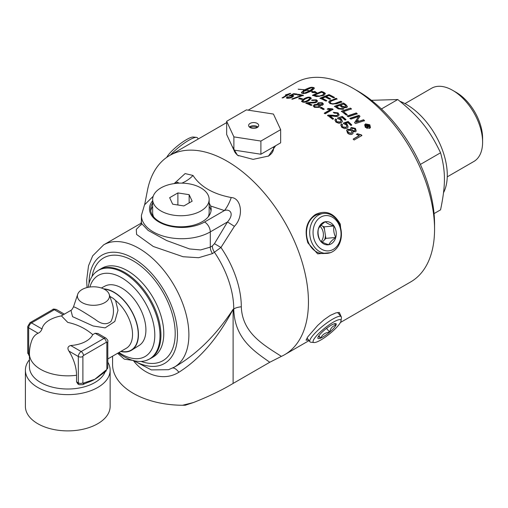 <?xml version="1.0" encoding="UTF-8"?>
<svg xmlns="http://www.w3.org/2000/svg" width="508" height="508" viewBox="0 0 508 508"><rect width="100%" height="100%" fill="white"/><g stroke="black" fill="none" stroke-linecap="round" stroke-linejoin="round"><path stroke-width="0.76" d="M399.974 101.295A57.702 33.312 60 0 1 447.281 175.12A57.702 33.312 60 0 1 443.535 192.684M482.6 142.138L482.6 138.182A37.433 21.615 -120 0 0 456.127 92.335L452.704 90.361A42.278 24.409 60 0 1 482.6 142.138A42.278 24.409 60 0 1 473.843 161.493L447.256 176.841M343.471 123.215L348.774 122.422M356.241 121.088L358.578 120.625M366.7 127.845L367.055 128.511M371.424 100.311L397.764 99.53C419.278 116.916 429.349 129.438 440.563 152.775C445.713 171.621 445.713 185.045 440.563 209.842L434.061 213.595M404.978 103.613L431.565 88.265A42.278 24.409 60 0 1 452.704 90.361L456.127 92.335M440.563 152.775L420.364 164.44M397.764 99.53L381.419 108.972M368.44 126.346L367.328 125.914A114.598 66.161 60 0 0 367.144 125.717L367.259 125.482A114.998 66.396 60 0 1 367.443 125.679L368.465 126.213M368.332 126.46L368.097 125.298A114.998 66.396 -120 0 0 367.913 125.101L367.259 125.482M365.335 126.028L367.849 124.403A114.998 66.396 60 0 1 368.3 124.885L368.992 125.647L368.948 126.727L367.69 126.467L367.24 128.099M367.735 124.638L368.878 125.882L368.827 126.956M367.595 127.184L367.36 127.864A114.998 66.396 -120 0 0 366.808 127.26L366.998 125.825A114.998 66.396 -120 0 0 366.878 125.698L365.893 126.27A114.998 66.396 -120 0 0 365.449 125.787L367.849 124.403M367.69 126.467L367.716 126.956M365.208 125.159L365.658 127.387L369.125 128.156L369.811 127.387M369.246 127.927L369.875 127.279L369.411 125.051L365.925 124.314L365.258 125.032L365.773 127.152L369.125 128.156M364.636 124.904L365.411 124.117L369.735 125.032L370.364 127.679M365.519 123.876L369.856 124.797L370.427 127.572L369.646 128.372L365.335 127.406L364.687 124.784L365.411 124.117M347.231 116.243L356.235 113.227L357.194 114.071M348.266 116.796A114.998 66.396 -120 0 0 347.294 115.964L356.305 112.947A114.998 66.396 60 0 1 357.27 113.798L348.266 116.796M346.1 106.572L345.688 107.252L342.227 106.521A114.598 66.161 60 0 0 340.646 105.41L340.671 105.099A114.998 66.396 60 0 1 342.259 106.21L345.726 106.953L346.139 106.426L345.18 105.258A114.998 66.396 -120 0 0 343.516 104.083L340.671 105.099M339.274 108.458L338.252 108.128A114.598 66.161 60 0 0 336.499 106.915L336.525 106.597A114.998 66.396 60 0 1 338.284 107.817L339.274 108.458L342.182 108.661L342.652 108.102L341.624 106.858A114.998 66.396 -120 0 0 339.642 105.467L336.525 106.597M339.236 108.763L342.144 108.966L342.608 108.248M334.48 106.623L343.548 103.029A114.998 66.396 60 0 1 345.929 104.699L347.447 106.68L346.71 107.613L343.529 107.633L343.814 108.731M343.522 103.34L346.799 105.728L347.415 106.832M343.529 107.633L343.846 108.579L343.198 109.411L338.195 108.845A114.998 66.396 -120 0 0 334.499 106.305L343.548 103.029M330.53 99.162L326.174 96.596A114.998 66.396 60 0 1 330.524 98.825L329.495 99.225A114.998 66.396 -120 0 0 325.145 97.003L322.028 98.59L326.739 100.971M320.015 98.546L329.051 94.945L334.467 97.733M322.002 98.247A114.998 66.396 60 0 1 326.733 100.641L325.704 101.035A114.998 66.396 -120 0 0 319.983 98.196L329.032 94.602A114.998 66.396 60 0 1 334.461 97.403L333.432 97.796A114.998 66.396 -120 0 0 329 95.485L326.174 96.596M329.051 94.945L329.032 94.602M318.186 96.145L318.224 96.495L315.747 95.917A114.598 66.161 60 0 0 314.585 95.485L314.528 95.136A114.998 66.396 60 0 1 315.697 95.567L319.449 96.063L322.891 94.92L323.818 93.269L322.815 92.742A114.998 66.396 -120 0 0 321.513 92.234L314.528 95.136M318.224 96.495L322.929 95.269L323.856 93.618M323.818 93.269L324.028 93.834M312.579 95.574L321.602 91.796L325.361 93.777M315.182 96.183A114.998 66.396 -120 0 0 312.528 95.218L321.551 91.44A114.998 66.396 60 0 1 323.78 92.297L325.361 93.599L323.856 95.39L316.516 96.596L315.182 96.183M324.923 93.218L324.885 92.869M321.602 91.796L321.551 91.44M354.679 128.886L352.317 128.359L351.815 128.892L352.247 130.296L354.603 130.816L355.067 130.334L354.679 128.886M351.771 129.026L352.146 130.543L354.495 131.058L355.003 130.448M351.441 130.721L348.431 130.137L347.783 130.861L348.31 132.569L351.326 133.198L351.936 132.563L351.441 130.721M347.739 130.988L348.209 132.817L351.212 133.433L351.879 132.677M346.551 130.334L347.415 129.464L350.774 129.724L350.71 128.149L351.358 127.451L355.448 128.416L356.216 131.045L355.505 131.788L352.889 131.559L353.047 133.337L352.241 134.156C350.717 134.899 349.142 134.518 347.523 133.013L346.596 130.207L347.51 129.21L350.876 129.477M352.889 131.559L352.984 133.458M350.666 128.283L351.263 127.705L355.34 128.657L356.159 131.159M334.861 120.136L335.629 119.17L336.69 119.92M337.439 118.358L342.227 116.364A114.998 66.396 60 0 1 345.986 119.564L345.078 120.091A114.998 66.396 -120 0 0 342.062 117.507L339.503 118.656L341.42 119.577L342.354 121.66M342.17 116.649L345.916 119.844M336.15 120.599L336.671 121.983L340.17 122.25L341.014 121.183M335.629 119.17L336.747 119.628L336.169 120.453L336.734 121.698L340.239 121.977L341.059 121.044L340.392 119.571L338.252 118.853L337.496 118.066L342.227 116.364M339.566 118.37L341.484 119.291L342.392 121.526L341.312 122.784L338.88 123.317L335.959 122.155L334.88 119.99L335.686 118.878M327.311 109.353L328.238 108.82L333.032 109.588M324.275 113.449L330.359 109.938L327.323 109.036L328.251 108.496L332.442 108.852A114.998 66.396 60 0 1 333.058 109.271L325.247 113.779A114.998 66.396 -120 0 0 324.301 113.138L330.378 109.626M332.416 109.169L332.442 108.852M328.238 108.82L328.251 108.496M321.583 103.207L319.138 103.232L318.592 103.95L319.157 104.616L321.602 104.604L322.123 103.886L321.583 103.207M318.624 104.121L319.164 104.953L321.608 104.94L322.104 104.051M318.345 105.054L315.233 105.143L314.535 106.064L315.22 106.89L318.345 106.845L319.037 105.924L318.345 105.054M314.566 106.229L315.227 107.226L318.351 107.175L319.018 106.089M313.284 106.166L314.274 104.985L317.722 104.597L317.417 103.664L318.122 102.749L322.351 102.743L323.399 104.007L322.58 105.156L319.869 105.416L320.25 106.216L319.341 107.391L314.427 107.34L313.258 106.001L314.255 104.642L317.71 104.261M319.869 105.416L320.237 106.375M317.449 103.835L318.141 103.092L322.358 103.08L323.386 104.178M298.856 98.99L299.815 98.438L302.66 99.257M301.631 99.454A114.998 66.396 -120 0 0 298.78 98.628L299.739 98.076A114.998 66.396 60 0 1 302.597 98.895L301.631 99.454M299.815 98.438L299.739 98.076M286.455 98.057L287.312 97.218L288.315 97.25M291.116 95.796L293.745 95.955M289.109 96.285L293.795 94.037L297.383 94.475M288.22 98.241L287.585 97.619L288.22 98.241L291.656 97.339L292.411 96.063L289.001 95.917L293.688 93.669A114.998 66.396 60 0 1 297.282 94.107L296.367 94.634A114.998 66.396 -120 0 0 293.478 94.266L291.001 95.428L292.849 95.294L293.738 95.758L292.595 97.066L290.182 98.038L287.337 98.323L286.341 97.892L287.198 96.85L288.201 96.882L288.112 97.873L291.554 96.977L292.411 96.063M287.312 97.218L287.198 96.85M291.103 95.752L291.001 95.428M293.795 94.037L293.688 93.669M298.234 89.275L304.686 89.783L298.202 89.167M314.312 88.246L312.433 87.649L310.579 87.808L305.01 90.094L304.914 89.732L305.841 89.237L309.645 87.668L311.855 87.249L313.715 87.567L314.23 87.884L313.976 88.837L311.118 91.103L313.62 91.802L314.846 91.377L317.03 92.983L311.855 92.418L313.385 91.884L310.94 91.205L305.772 93.326L301.987 93.269L301.435 92.704L302.228 91.592L303.587 91.827L302.889 93.288L305.105 92.805L309.556 90.862L306.083 90.138L309.734 90.761L312.63 88.462L312.833 87.547L311.004 87.916L306.273 89.954L305.41 90.468L306.095 90.595L303.162 91.472L303.378 90.138L304.914 89.732M305.937 89.599L305.841 89.237M305.01 90.094L304.152 90.608L304.051 90.24M304.152 90.608L303.378 90.138M303.479 90.507L303.257 91.84M313.798 87.935L313.715 87.567M311.944 87.611L311.855 87.249M311.321 87.668L311.226 87.3M310.579 87.808L310.483 87.446M309.74 88.036L309.645 87.668M308.826 88.335L308.731 87.973M307.873 88.709L307.778 88.341M306.902 89.135L306.8 88.767M309.556 90.862L308.781 91.688L308.699 91.326M308.781 91.688L307.886 92.126L307.804 91.764M307.886 92.126L306.972 92.526L306.889 92.164M306.972 92.526L306.07 92.875L305.981 92.513M306.07 92.875L305.194 93.167L305.105 92.805M305.194 93.167L304.368 93.402L304.286 93.034M304.368 93.402L303.619 93.561L303.53 93.199M303.619 93.561L302.978 93.65M303.676 92.189L302.228 91.592M302.324 91.954L301.917 92.373L301.822 92.011M301.917 92.373L301.65 92.748L301.555 92.386M301.65 92.748L301.53 93.072M314.122 88.055L314.039 87.694M312.928 88.456L312.712 88.824L312.63 88.462M312.712 88.824L312.369 89.237L312.287 88.875M312.369 89.237L311.887 89.687L311.804 89.325M311.887 89.687L311.296 90.157L311.214 89.795M311.296 90.157L310.598 90.64L310.515 90.278M310.598 90.64L309.816 91.123L309.734 90.761M315.97 92.761L314.909 91.732L313.423 92.081M313.385 91.884L312.896 92.437M314.909 91.732L314.846 91.377M313.69 92.158L313.62 91.802M288.169 94.437L289.808 93.936M282.804 97.904L288.277 94.748L288.15 94.38L285.293 95.04L290.182 93.389A114.998 66.396 60 0 1 290.735 93.402L282.931 97.911A114.998 66.396 -120 0 0 282.067 97.892L288.15 94.38M286.334 94.831L286.22 94.507M291.96 99.295L301.308 95.942L301.225 95.58A114.998 66.396 -120 0 0 297.605 94.844L298.52 94.31A114.998 66.396 60 0 1 303.32 95.339L292.805 99.117A114.998 66.396 -120 0 0 291.871 98.933L301.225 95.58M297.694 95.206L298.615 94.672L303.397 95.701M298.615 94.672L298.52 94.31M307.975 97.796L304.864 99.149L302.711 101.06L303.206 101.517C303.924 101.981 305.492 101.556 307.911 100.241L310.058 98.311L309.562 97.834L307.975 97.796M302.774 101.225L303.257 101.867C303.974 102.337 305.543 101.911 307.956 100.597L310.051 98.495M301.53 101.352L303.962 99.187C306.616 97.644 308.762 97.161 310.413 97.739L311.302 98.393M301.549 101.263L303.905 98.831C306.553 97.288 308.705 96.806 310.363 97.384L311.302 98.215L308.883 100.622C306.241 102.133 304.089 102.578 302.419 101.968L301.473 101.175M305.924 103.524L306.661 102.832L310.737 102.349C313.55 102.311 315.195 102.095 315.671 101.702L316.224 100.94L315.563 100.26L312.496 100.501L311.62 100.032L316.376 99.816L317.519 100.959L316.63 102.184C316.084 102.692 314.242 102.959 311.106 102.984L308.121 103.194L308.159 103.537L311.931 105.258M311.664 100.381L316.408 100.159L317.513 101.136M306.699 103.181L310.769 102.692C313.576 102.654 315.22 102.438 315.697 102.044L316.211 101.111M308.121 103.194A114.998 66.396 60 0 1 311.912 104.921L310.991 105.448A114.998 66.396 -120 0 0 305.886 103.175L306.661 102.832M320.275 108.128L321.234 107.575L324.161 109.341M323.215 109.569A114.998 66.396 -120 0 0 320.275 107.798L321.234 107.245A114.998 66.396 60 0 1 324.174 109.017L323.215 109.569M321.234 107.575L321.234 107.245M327.527 115.71L328.333 115.1L332.41 115.195C335.216 115.633 336.855 115.633 337.331 115.202L337.877 114.503L337.236 113.316L334.169 113.093L333.299 112.319L338.042 112.878L339.154 114.872L338.277 115.976C337.731 116.548 335.896 116.586 332.778 116.091L329.755 116.135L333.502 119.012M333.521 112.516L337.998 113.176L339.122 115.011M328.301 115.411L332.365 115.494C335.166 115.932 336.804 115.932 337.28 115.494L337.839 114.649M329.794 115.837A114.998 66.396 60 0 1 333.559 118.72L332.638 119.247A114.998 66.396 -120 0 0 327.558 115.405L328.333 115.1M340.747 125.057L341.478 124.168L342.525 124.993M343.287 123.368L348.088 121.444A114.998 66.396 60 0 1 351.771 124.924L350.857 125.451A114.998 66.396 -120 0 0 347.904 122.65L345.332 123.749L347.218 124.771L348.082 127.152M348.005 121.717L351.676 125.184M342.005 125.622L342.481 127.159L345.942 127.552L346.78 126.562M341.478 124.168L342.602 124.72L342.036 125.489L342.563 126.898L346.037 127.292L346.831 126.435L346.221 124.765L344.106 123.946L343.364 123.095L348.088 121.444M345.415 123.482L347.307 124.511L348.132 127.025L347.085 128.168L344.665 128.657L341.789 127.356L340.779 124.917L341.56 123.895M356.349 134.48L357.27 133.947L361.245 135.096L361.798 135.731M353.136 139.262L359.22 135.75L356.47 134.252L357.391 133.712L361.372 134.874A114.998 66.396 60 0 1 361.925 135.509L354.114 140.018A114.998 66.396 -120 0 0 353.263 139.033L359.34 135.522M328.695 102.165L329.559 101.175L336.061 98.635L337.058 99.219M330.048 102.273L330.867 103.492C331.921 104.292 333.591 104.267 335.877 103.397L340.855 101.568L341.859 102.222M336.061 98.635L336.061 98.304A114.998 66.396 60 0 1 336.074 98.317A114.998 66.396 60 0 1 337.064 98.895L331.311 101.06M331.127 100.514L336.061 98.304M340.855 101.568L340.874 101.251A114.998 66.396 60 0 1 341.878 101.905L336.563 103.842L330.092 103.676L328.676 102L329.559 100.844L331.121 100.178M331.502 100.99L330.029 102.102L330.867 103.168C331.927 103.969 333.604 103.943 335.89 103.08L340.874 101.251M341.389 111.538L350.463 108.109A114.998 66.396 60 0 1 351.447 108.883L343.446 111.639L347.167 114.979M350.418 108.401L351.396 109.176M343.446 111.639A114.998 66.396 60 0 1 347.231 114.694L346.208 115.043A114.998 66.396 -120 0 0 341.433 111.239L350.463 108.109M354.527 122.873L358.604 116.503L350.895 119.126A114.998 66.396 -120 0 0 349.955 118.281L358.953 115.316A114.998 66.396 60 0 1 359.969 116.256L356.057 122.25L363.601 119.755A114.998 66.396 60 0 1 364.522 120.669L355.568 123.539A114.998 66.396 -120 0 0 354.622 122.612L358.604 116.503M356.057 122.25L363.506 120.009L364.42 120.923M349.885 118.554L358.87 115.583L359.886 116.523M248.202 110.153L295.739 82.709A114.998 66.396 60 0 1 353.238 88.405L353.238 88.405A114.998 66.396 60 0 1 434.556 229.254A114.998 66.396 60 0 1 410.737 281.896L340.436 322.491M275.628 145.733L268.51 156.045L253.111 159.372L237.446 155.257L231.978 145.936M193.307 402.584L182.531 405.263L185.261 405.232L193.307 402.584C208.604 396.577 221.875 390.188 233.115 383.426L269.792 362.248L281.394 356.375A114.998 66.396 -120 0 0 284.632 354.705A114.998 66.396 -120 0 0 302.26 262.553A114.998 66.396 -120 0 0 227.133 161.214A114.998 66.396 -120 0 0 169.634 155.518A114.998 66.396 -120 0 0 147.441 190.436L144.666 204.629M330.46 252.666L317.646 253.848L307.867 242.868C304.07 230.264 306.603 220.802 315.474 214.478C325.742 209.747 334.016 212.973 340.296 224.142L341.344 236.214M308.661 340.125L306.038 340.131L307.867 336.766L317.703 325.406L324.015 319.748L330.327 315.366L335.915 312.877L339.306 312.426L341.147 316.624M103.569 288.868A34.588 19.971 60 0 1 113.995 292.189A34.588 19.971 60 0 1 136.481 322.32A34.588 19.971 60 0 1 131.667 350.158A34.588 19.971 60 0 1 120.752 351.473M101.378 287.998L104.953 286.112A34.246 19.774 60 0 1 121.698 288.017A34.246 19.774 60 0 1 143.967 317.856A34.246 19.774 60 0 1 139.192 345.421L131.667 350.158M61.462 315.893A38.335 38.335 0 0 0 51.257 319.113A25.914 14.961 0 0 0 42.018 328.955C41.199 331.07 39.878 332.511 38.068 333.267A32.595 18.821 -120 0 0 31.718 340.684A38.335 38.335 0 0 0 29.432 353.708A38.335 22.13 0 0 0 76.549 375.253A32.595 18.821 -120 0 0 68.936 351.085C67.17 348.266 67.755 346.405 70.695 345.51A25.914 14.961 0 0 0 92.742 334.645L95.129 333.267L97.86 333.477L106.026 338.188A4.032 2.33 120 0 0 104.007 338.385L81.178 351.568A4.032 2.33 120 0 0 78.327 356.508L78.327 382.867A4.032 2.33 120 0 0 79.159 384.715L82.791 384.67A3.226 1.867 60 0 0 83.464 383.197A0.806 0.464 -60 0 1 82.893 382.867A3.226 1.867 180 0 1 78.327 382.867L76.549 381.838L76.549 375.253M82.791 384.67L83.318 384.372A3.226 1.867 -120 0 0 83.331 384.365A3.226 1.867 -120 0 0 83.985 382.892L83.464 383.197M82.893 382.867L82.893 356.508A0.806 0.464 -60 0 1 83.464 355.517L106.286 342.341A0.806 0.464 -60 0 1 106.858 342.671L106.858 369.03A0.806 0.464 -60 0 1 106.286 370.015L105.766 370.319A3.226 1.867 60 0 1 105.099 371.793A3.226 1.867 60 0 1 105.093 371.799A3.226 1.867 60 0 1 105.035 371.831M100.152 375.437A38.335 22.13 180 0 1 99.619 375.907A38.335 22.13 180 0 1 94.875 379.241L83.985 382.892M105.766 370.319L94.875 379.241A38.335 22.13 180 0 1 87.414 382.594A38.335 22.13 180 0 1 86.722 382.829M112.097 302.971L112.16 303.149C114.211 309.455 113.83 315.544 111.017 321.431C106.648 325.05 101.359 324.371 95.148 319.392C81.934 310.794 74.714 306.635 73.482 306.921C72.18 309.353 71.33 310.496 70.936 310.344L72.561 316.655L93.161 325.99L105.118 327.882L114.833 321.456L117.983 310.28L115.564 300.438L113.259 298.399L109.906 296.412M92.742 334.645C85.534 328.466 77.216 324.39 67.767 322.409L61.462 315.9M82.106 302.597A16.04 9.258 180 0 1 77.699 294.297A16.04 9.258 180 0 1 82.106 289.503A16.04 9.258 180 0 1 98.146 287.198A16.04 9.258 180 0 1 109.195 294.297A16.04 9.258 180 0 1 100.971 304.228A16.04 9.258 180 0 1 82.106 302.597M29.432 353.708L29.432 366.884A38.335 22.13 0 0 0 63.525 388.88A38.335 22.13 0 0 0 105.162 371.761M79.159 384.715L77.883 383.972L76.549 381.838M29.432 359.766A42.367 24.46 0 0 0 25.4 370.18A42.367 24.46 0 0 0 37.808 387.477A42.367 24.46 0 0 0 83.985 392.779A42.367 24.46 0 0 0 110.141 370.18A42.367 24.46 0 0 0 107.804 362.172M25.4 370.18L25.4 406.425A42.367 24.46 0 0 0 37.808 423.723A42.367 24.46 0 0 0 83.985 429.025A42.367 24.46 0 0 0 110.141 406.425L110.141 370.18M320.427 252.025A20.053 15.818 84.9 0 0 326.72 253.39A20.053 15.818 84.9 0 0 341.319 231.966A20.053 15.818 84.9 0 0 323.151 213.468A20.053 15.818 84.9 0 0 309.772 230.753A20.053 15.818 84.9 0 0 320.427 252.025M326.72 253.39L323.361 253.517A19.882 15.684 -95.1 0 1 317.125 252.165A19.882 15.684 -95.1 0 1 306.559 231.076A19.882 15.684 -95.1 0 1 319.824 213.938L323.151 213.468M333.991 225.971A11.646 9.188 -95.1 0 1 335.763 237.471C333.883 233.756 333.292 229.921 333.991 225.971C329.8 224.676 326.892 223.266 325.279 221.742A11.646 9.188 -95.1 0 1 333.991 225.971L324.104 226.854L325.876 238.354L322.32 242.081M318.338 229.006A11.646 9.188 -95.1 0 1 325.279 221.742C321.678 224.276 319.361 226.701 318.338 229.006C317.64 232.956 318.23 236.785 320.11 240.506A11.646 9.188 -95.1 0 1 318.338 229.006M328.822 244.735A11.646 9.188 -95.1 0 1 320.11 240.506C321.723 242.03 324.631 243.44 328.822 244.735C329.844 242.43 332.162 240.011 335.763 237.471A11.646 9.188 -95.1 0 1 328.822 244.735M320.072 226.333A10.09 7.957 -95.1 0 1 321.285 241.427M320.973 225.336L324.104 226.854M325.431 235.445A12.656 9.982 -95.1 0 1 324.904 238.874A12.656 9.982 -95.1 0 1 324.675 239.611M322.904 226.27A12.656 9.982 -95.1 0 1 324.498 229.413M335.763 237.471L325.876 238.354M322.51 249.707A17.71 13.97 -95.1 0 1 317.849 219.431A17.71 13.97 -95.1 0 1 340.785 230.575A17.71 13.97 -95.1 0 1 322.51 249.707M341.039 320.853L341.408 317.652A20.053 4.235 141.2 0 0 341.179 316.662A20.053 4.235 141.2 0 0 330.175 320.681A20.053 4.235 141.2 0 0 314.128 334.08A20.053 4.235 141.2 0 0 309.918 341.789A20.053 4.235 141.2 0 0 310.839 342.227L314.046 342.551A17.71 3.74 -38.8 0 1 316.948 335.356A17.71 3.74 -38.8 0 1 332.55 322.631A17.71 3.74 -38.8 0 1 341.039 320.853A17.71 3.74 -38.8 0 1 329.394 334.01A17.71 3.74 -38.8 0 1 314.046 342.551M337.598 312.503A19.882 4.204 -38.8 0 1 337.699 312.604L341.179 316.662M329.616 332.168A11.646 2.464 -38.8 0 1 320.675 338.099C322.364 334.518 325.349 332.543 329.616 332.168C330.454 328.231 332.581 325.895 335.991 325.158A11.646 2.464 -38.8 0 1 329.616 332.168L326.555 328.352M318.459 336.385L320.675 338.099A11.646 2.464 -38.8 0 1 317.849 337.801A11.646 2.464 -38.8 0 1 318.11 337.026A11.646 2.464 -38.8 0 1 324.485 330.016A11.646 2.464 -38.8 0 1 333.426 324.085A11.646 2.464 -38.8 0 1 335.578 323.552A11.646 2.464 -38.8 0 1 335.991 325.158L334.302 323.761M320.675 338.099L318.84 335.813M170.402 155.073A20.053 4.235 -38.8 0 1 173.018 152.387A20.053 4.235 -38.8 0 1 196.482 137.363A20.053 4.235 -38.8 0 1 197.402 137.801L198.285 138.976M196.482 137.363L193.275 137.039A17.71 3.74 141.2 0 0 172.555 150.304A17.71 3.74 141.2 0 0 166.757 157.353M133.255 360.382C143.986 374.821 163.512 381.851 178.892 372.243C199.892 358.991 217.964 338.017 233.115 309.315C216.694 334.353 197.898 353.168 176.727 365.754L176.657 365.792M141.319 224.25L136.277 229.419L136.595 234.448L153.289 246.488L183.128 256.737L198.603 257.721L212.484 253.6L220.948 247.491L234.398 226.339L227.495 221.952L214.459 243.675L220.948 247.491A73.355 42.348 -120 0 1 241.306 306.819C242.272 333.21 263.919 345.091 281.394 356.375M168.542 369.697L151.34 369.907L133.496 360.572M118.351 352.863A51.156 29.534 -120 0 0 123.838 356.514A51.156 29.534 -120 0 0 146.533 360.375A51.156 29.534 -120 0 0 157.95 320.548A51.156 29.534 -120 0 0 123.838 272.98A51.156 29.534 -120 0 0 95.675 272.275A51.156 29.534 -120 0 0 88.157 287.312M214.459 243.675L212.35 245.948L210.293 247.142L200.59 249.942L189.528 248.939L166.605 240.532L148.126 230.416L141.408 223.323M175.336 183.445L177.483 182.207L179.102 183.159M210.598 205.975L224.422 210.553C229.203 208.686 235.134 213.004 227.495 221.952L210.293 231.889L210.293 247.142A8.071 4.661 -120 0 0 212.484 253.6M234.398 226.339C244.151 216.452 241.37 197.91 231.254 197.536C213.093 194.081 200.349 186.722 193.015 175.457L185.128 173.584L174.142 183.604M193.015 175.457A24.213 17.824 -39.7 0 1 181.864 183.134M141.002 225.095L141.402 223.456L141.408 215.411A40.354 23.298 0 0 0 166.313 236.938A40.354 23.298 0 0 0 210.293 231.889A8.071 4.661 60 0 0 204.584 222.002L224.422 210.553A24.213 8.547 105.5 0 0 231.254 197.536M178.892 372.243A12.91 4.655 63.1 0 0 172.676 368.027M117.596 353.295L124.295 359.143L132.899 360.413M112.573 364.674L112.573 364.877A70.612 40.767 0 0 0 182.531 405.263M89.891 287.02A46.819 27.032 60 0 1 127.864 281.984A46.819 27.032 60 0 1 154.654 338.588A46.819 27.032 60 0 1 121.698 354.209A46.819 27.032 60 0 1 118.967 352.501M357.803 91.04L353.238 88.405L357.803 91.04A108.547 62.668 -120 0 1 434.556 223.984L434.556 229.254M209.15 202.863L210.61 205.988A30.264 17.475 180 0 1 211.163 209.321A30.264 17.475 180 0 1 180.899 226.79A30.264 17.475 180 0 1 150.641 209.321A30.264 17.475 180 0 1 152.654 203.048M152.654 206.343A30.264 17.475 0 0 0 150.774 210.966M211.03 210.966A30.264 17.475 0 0 0 209.15 206.343M273.609 146.901L273.539 148.634A19.882 11.481 180 0 1 268.11 156.274M238.595 155.873A19.882 11.481 180 0 1 233.991 150.076M233.89 136.881L226.657 121.291L246.424 109.88L273.431 114.059L280.664 129.648L260.896 141.059L233.89 136.881L233.89 150.063L260.896 154.235L260.896 141.059M250.095 123.412A5.042 2.915 180 0 1 255.588 122.777A5.042 2.915 180 0 1 258.705 125.47A5.042 2.915 180 0 1 257.226 127.527A5.042 2.915 180 0 1 251.727 128.162A5.042 2.915 180 0 1 248.615 125.47A5.042 2.915 180 0 1 250.095 123.412M260.896 154.235L280.664 142.824L280.664 129.648M226.657 121.291L226.657 134.468L233.89 150.063M249.409 127.032A5.042 2.915 180 0 1 250.095 126.543A5.042 2.915 180 0 1 257.226 126.543A5.042 2.915 180 0 1 257.912 127.032M249.79 127.337A10.09 5.823 180 0 1 257.531 127.337M153.664 216.935A28.245 16.307 180 0 1 152.654 212.611L152.654 199.434A28.245 16.307 180 0 1 160.928 187.903A28.245 16.307 180 0 1 191.713 184.366A28.245 16.307 180 0 1 209.15 199.434A28.245 16.307 180 0 1 180.899 215.741A28.245 16.307 180 0 1 152.654 199.434M209.15 199.434L209.15 212.611A28.245 16.307 180 0 1 208.134 216.935M177.889 192.938L189.141 194.678L192.151 201.174L183.915 205.931L172.663 204.191L169.653 197.695L177.889 192.938L177.889 204.997M189.141 194.678L189.141 202.914M315.747 95.917L315.697 95.567M317.297 96.38L317.259 96.031M319.488 96.406L319.449 96.063M322.929 95.269L322.891 94.92M323.825 92.647L323.78 92.297M319.164 104.953L319.157 104.616M321.608 104.94L321.602 104.604M315.227 107.226L315.22 106.89M318.351 107.175L318.345 106.845M314.274 104.985L314.255 104.642M322.358 103.08L322.351 102.743M318.141 103.092L318.122 102.749M292.957 95.663L292.849 95.294M291.656 97.339L291.554 96.977M303.257 101.867L303.206 101.517M307.956 100.597L307.911 100.241M303.962 99.187L303.905 98.831M310.413 97.739L310.363 97.384M316.408 100.159L316.376 99.816M315.697 102.044L315.671 101.702M310.769 102.692L310.737 102.349M329.559 101.175L329.559 100.844M335.877 103.397L335.89 103.08M330.867 103.492L330.867 103.168M56.375 309.524C54.038 308.94 52.832 308.953 52.743 309.562A3.226 1.867 60 0 1 54.356 309.721A4.032 2.33 -60 0 1 56.375 309.524L64.37 314.135M52.743 309.562L29.921 322.745A3.226 1.867 60 0 1 31.534 322.904L54.356 309.721L63.182 314.82M29.921 322.745L27.73 326.523A3.226 1.867 0 0 0 28.677 327.844A4.032 2.33 -60 0 1 31.534 322.904L42.018 328.955M27.73 326.523L27.73 352.882A3.226 1.867 0 0 0 28.677 354.203L28.677 327.844L38.068 333.267M29.432 356A4.032 2.33 -60 0 1 28.677 354.203L29.432 354.641M82.893 356.508A3.226 1.867 180 0 1 78.327 356.508L68.936 351.085M83.464 355.517A3.226 1.867 -120 0 0 81.178 351.568L70.695 345.51M106.286 342.341A3.226 1.867 -120 0 0 104.007 338.385L95.129 333.267M106.858 366.395L106.858 342.671A3.226 1.867 0 0 0 107.804 341.351C108.287 340.976 107.696 339.922 106.026 338.188M106.858 369.03A3.226 1.867 0 0 0 107.804 367.709L107.804 341.351M106.286 370.015A3.226 1.867 60 0 1 105.62 371.494L107.804 367.709M121.056 351.301A34.296 19.806 -120 0 0 138.22 333.191A34.296 19.806 -120 0 0 118.993 295.916A34.296 19.806 -120 0 0 113.995 292.424A34.296 19.806 -120 0 0 104.153 289.154M115.595 300.482A30.264 17.475 60 0 1 131.661 326.911A30.264 17.475 60 0 1 126.27 348.291L107.804 358.946M233.115 383.426L233.115 309.315L233.75 308.947A12.91 7.455 180 0 1 241.306 306.819M212.35 245.948A8.071 4.661 60 0 0 214.547 252.412A70.612 40.767 60 0 1 233.75 308.947C234.448 338.309 253.486 350.806 269.792 362.248M168.408 369.741L174.263 367.17A70.612 40.767 -120 0 0 174.263 285.636A70.612 40.767 -120 0 0 103.651 244.862L141.408 223.063M89.027 283.299A62.547 36.112 60 0 1 133.394 258.324A62.547 36.112 60 0 1 177.476 334.683A62.547 36.112 60 0 1 133.667 360.616M124.695 272.409A51.245 29.585 -120 0 0 99.066 269.875L101.924 268.224A51.245 29.585 60 0 1 127.546 270.764A51.245 29.585 60 0 1 161.023 315.925A51.245 29.585 60 0 1 153.168 356.991L150.317 358.635A51.245 29.585 -120 0 0 158.172 317.57A51.245 29.585 -120 0 0 124.695 272.409M141.097 361.417A59.315 34.246 -120 0 0 175.012 328.873A59.315 34.246 -120 0 0 133.255 260.877A59.315 34.246 -120 0 0 92.05 276.466M204.584 222.002A32.283 18.637 180 0 1 163.093 224.028A32.283 18.637 180 0 1 152.654 200.762M318.605 104.292L318.592 103.95M322.129 104.216L322.123 103.886M314.547 106.401L314.535 106.064M319.043 106.255L319.037 105.924M302.768 101.416L302.711 101.06M310.109 98.66L310.058 98.311M316.255 101.282L316.224 100.94M330.029 102.432L330.029 102.102M284.632 354.705L309.035 340.614M169.634 155.518L226.657 122.593M29.515 356.051L27.73 352.882M105.62 371.494L99.606 375.901M87.414 382.587L83.331 384.359M61.258 315.932L70.955 310.337M77.699 294.297L73.482 306.915M109.195 294.297L112.147 303.124M307.054 337.985L309.918 341.789M174.263 367.17L176.727 365.754M103.651 244.862L92.697 255.816L88.513 265.805L86.665 280.213L87.02 287.566M95.675 272.275L99.066 269.875M150.317 358.635L146.533 360.375M153.181 196.298L144.52 204.857L141.408 215.411M141.014 223.291L141.408 221.298M112.566 356.197L112.566 364.363"/></g></svg>
